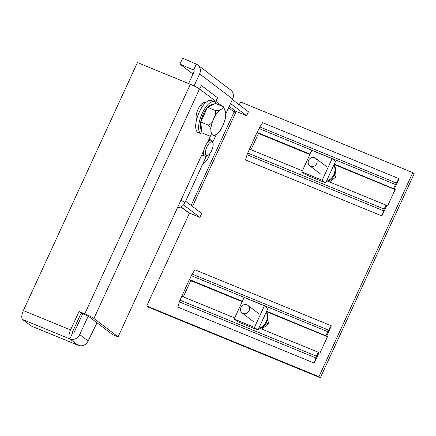 <?xml version="1.0" encoding="UTF-8"?>
<svg xmlns="http://www.w3.org/2000/svg" width="436" height="436" viewBox="0 0 436 436"><rect width="100%" height="100%" fill="white"/><g stroke="black" fill="none" stroke-linecap="round" stroke-linejoin="round"><path stroke-width="0.65" d="M196.576 119.687A9.761 3.859 -67.7 0 1 198.075 109.202A9.761 3.859 -67.7 0 1 204.942 102.574A9.761 3.859 -67.7 0 1 205.438 102.896M96.999 322.754L88.154 340.99A7.81 7.134 127.3 0 1 78.267 345.328L31.065 325.954L22.634 319.544A7.81 3.085 -67.7 0 1 23.359 310.557L137.422 62.561L190.341 84.279A7.81 0.752 24.7 0 1 199.508 88.928L222.142 106.139M194.085 85.941L199.623 73.897L232.639 99.005L225.772 113.938M216.349 134.419L212.746 142.256M206.353 156.153L184.875 202.854L181.054 199.95M88.225 316.1L79.723 334.576L88.154 340.99M215.896 101.392L217.559 97.773L201.405 85.489L199.743 89.102M204.004 150.06L118.085 336.859L112.553 334.586L88.394 316.209L81.151 313.092L72.665 331.534A1.303 0.512 112.3 0 0 72.545 333.028A1.303 1.188 -52.7 0 0 74.196 332.308L82.731 313.74M203.427 105.169A268.009 105.91 112.3 0 0 202.184 103.397M81.151 313.092L79.041 311.489L70.561 329.927A7.81 3.085 112.3 0 0 69.836 338.914A7.81 7.134 -52.7 0 0 79.723 334.576M199.623 73.897A7.81 7.134 -52.7 0 0 197.715 64.953A7.81 7.134 -52.7 0 0 196.358 64.157L182.717 58.244L179.91 64.092L193.546 70.005A1.303 1.188 -52.7 0 1 194.091 71.624L188.603 83.565M192.985 74.033L179.91 64.092M177.496 207.7A7.81 7.134 -52.7 0 0 184.875 202.854M232.639 99.005A7.81 7.134 -52.7 0 0 230.731 90.061L197.715 64.953M72.545 333.028L69.836 338.914L78.267 345.328M118.085 336.859L93.925 318.482A7.81 0.752 -155.3 0 0 84.758 313.833L79.041 311.489M210.37 136.217L207.416 142.643M217.559 97.773L201.383 85.532M215.733 101.266L217.379 97.697M249.414 149.319L256.962 132.588L257.883 132.969L257.18 132.435L310.056 154.131M334.325 164.094L394.324 188.968L399.065 178.667L262.619 122.669L259.84 126.947L396.28 182.946A5.423 2.142 112.3 0 0 395.43 184.51L258.984 128.511L257.18 132.435M394.324 188.968L395.25 189.344L387.577 206.021L386.656 205.645L381.92 215.94L383.495 210.746L247.054 154.747A5.423 2.142 -67.7 0 1 247.708 153.031L384.149 209.029L385.953 205.105L386.656 205.645M247.054 154.747L245.473 159.941L381.92 215.94M146.73 306.007L318.945 376.688L320.351 377.756L148.136 307.075L146.73 306.007L189.469 213.079M318.945 376.688L412.794 172.64L414.2 173.708L320.351 377.756M239.26 104.825L240.579 101.959L412.794 172.64M192.516 206.457L236.214 111.447M181.736 296.464L189.279 279.738L190.2 280.119L189.496 279.58L242.372 301.281M266.641 311.244L326.646 336.112L331.382 325.817L194.936 269.819L192.156 274.097L328.602 330.096A5.423 2.142 112.3 0 0 327.747 331.66L191.3 275.661L189.496 279.58M326.646 336.112L327.567 336.494L319.899 353.171L318.972 352.789L314.236 363.09L315.817 357.896L179.37 301.897A5.423 2.142 -67.7 0 1 180.024 300.181L316.471 356.179L318.275 352.255L318.972 352.789M179.37 301.897L177.795 307.091L314.236 363.09M259.382 133.83L309.865 154.546M250.978 149.712L258.368 133.656L259.289 134.037M191.704 280.98L242.182 301.696M183.3 296.862L190.685 280.806L191.606 281.187M327.458 336.734L266.451 311.658M395.136 189.584L334.134 164.508M209.961 153.423A9.761 3.859 -67.7 0 1 202.898 163.669M185.627 201.219L201.677 213.427L199.873 217.351L188.995 212.882A5.641 5.156 127.3 0 1 187.921 212.272L180.896 206.926M199.873 217.351L183.529 204.92M235.62 112.75L234.088 111.976A1.303 1.188 127.3 0 1 235.74 111.251L246.618 115.72L230.568 103.512M246.618 115.72L248.422 111.796L232.372 99.588M247.708 153.031L249.512 149.112L302.382 170.808M326.651 180.771L385.953 205.105M399.065 178.667L396.28 182.946M393.626 188.434L395.43 184.51M258.984 128.511A5.423 2.142 -67.7 0 1 259.84 126.947M384.149 209.029A5.423 2.142 112.3 0 0 383.495 210.746M258.368 133.656L256.962 132.588M180.024 300.181L181.828 296.257L234.704 317.958M258.973 327.921L318.275 352.255M331.382 325.817L328.602 330.096M325.943 335.578L327.747 331.66M191.3 275.661A5.423 2.142 -67.7 0 1 192.156 274.097M316.471 356.179A5.423 2.142 112.3 0 0 315.817 357.896M190.685 280.806L189.279 279.738M210.757 142.005A7.379 2.916 -67.7 0 1 212.981 143.003A7.379 2.916 -67.7 0 1 211.989 149.799A7.379 2.916 -67.7 0 1 207.923 155.325A7.379 2.916 -67.7 0 1 207.83 155.374A7.379 2.916 -67.7 0 1 205.688 150.453A7.379 2.916 -67.7 0 1 210.757 142.005M206.686 155.984A8.676 3.428 -67.7 0 1 206.577 156.044A8.676 3.428 -67.7 0 1 206.462 156.099A8.676 3.428 -67.7 0 1 204.887 156.262A8.676 3.428 -67.7 0 1 204.397 148.627A8.676 3.428 -67.7 0 1 209.907 140.37A8.676 3.428 -67.7 0 1 211.482 140.207A8.676 3.428 -67.7 0 1 212.523 141.547L212.981 143.003M212.948 104.64A14.105 5.575 112.3 0 0 207.781 107.169M207.367 107.621A14.105 5.575 112.3 0 0 203.203 114.276A14.105 5.575 112.3 0 0 201.645 130.271M201.334 127.437L201.923 132.855L209.656 136.027C212.43 136.261 214.37 135.869 215.482 134.844L218.016 133.367L220.48 130.206L222.845 125.535A14.105 5.575 112.3 0 0 225.641 112.755L225.832 116.259L224.796 120.886L222.845 125.535A14.105 5.575 -67.7 0 1 215.482 134.844A14.105 5.575 -67.7 0 1 210.92 131.372C211.204 129.339 210.392 127.279 208.473 125.192L200.745 122.02L201.334 127.437M200.745 122.02L207.52 107.294L215.471 103.403L223.679 106.864L225.641 112.755A14.105 5.575 -67.7 0 0 221.079 109.283C219.957 110.308 218.016 110.7 215.248 110.466C216.158 113.071 215.646 115.774 213.716 118.592C212.844 121.862 211.095 124.064 208.473 125.192M209.656 136.027C211.275 135.383 211.694 133.83 210.92 131.372A14.105 5.575 -67.7 0 1 213.716 118.592A14.105 5.575 -67.7 0 1 221.079 109.283C223.259 108.695 223.962 107.796 223.199 106.575M207.52 107.294L215.248 110.466M332.085 158.655L335.595 161.325L325.67 182.907L305.391 174.58L301.875 171.909L311.805 150.327L332.085 158.655L322.16 180.237L301.875 171.909M325.67 182.907L322.16 180.237M264.401 305.805L267.917 308.475L257.992 330.057L237.707 321.73L234.197 319.059L244.122 297.477L264.401 305.805L254.477 327.387L234.197 319.059M257.992 330.057L254.477 327.387M203.906 133.667A17.358 6.862 -67.7 0 1 201.181 133.808L198.233 132.599A17.358 6.862 -67.7 0 1 197.601 132.233A17.358 6.862 -67.7 0 1 198.832 113.093A17.358 6.862 -67.7 0 1 211.411 100.482L214.359 101.692A17.358 6.862 -67.7 0 1 214.992 102.051A17.358 6.862 -67.7 0 1 216.202 103.703M201.181 133.808A17.358 6.862 -67.7 0 1 200.549 133.443A17.358 6.862 -67.7 0 1 201.781 114.303A17.358 6.862 -67.7 0 1 214.359 101.692M328.057 181.349A11.718 10.704 -52.7 0 0 334.412 175.054A11.718 10.704 -52.7 0 0 334.112 164.552M316.71 163.658A4.774 4.36 -52.7 0 0 315.544 158.192A4.774 4.36 -52.7 0 0 308.601 160.328A4.774 4.36 -52.7 0 0 309.767 165.794A4.774 4.36 -52.7 0 0 316.71 163.658M333.954 164.895A11.718 10.704 127.3 0 1 333.851 174.629A11.718 10.704 127.3 0 1 327.262 181.022M334.238 175.425L336.063 176.814L335.142 167.01M336.063 176.814L329.469 181.926M260.374 328.499A11.718 10.704 -52.7 0 0 266.734 322.204A11.718 10.704 -52.7 0 0 266.429 311.702M249.032 310.808A4.774 4.36 -52.7 0 0 247.866 305.342A4.774 4.36 -52.7 0 0 240.917 307.478A4.774 4.36 -52.7 0 0 242.084 312.944A4.774 4.36 -52.7 0 0 249.032 310.808M266.276 312.045A11.718 10.704 127.3 0 1 266.173 321.779A11.718 10.704 127.3 0 1 259.578 328.172M266.554 322.575L268.38 323.964L267.464 314.16M268.38 323.964L261.791 329.076M205.351 102.978L204.103 102.465M201.089 156.399A13.56 5.357 112.3 0 0 202.244 155.178M196.358 64.157L193.546 70.005L193.965 70.321M22.634 319.544L69.836 338.914M23.359 310.557L70.561 329.927M84.758 313.833L190.341 84.279M199.508 88.928L93.925 318.482M228.595 107.796L234.088 111.976L191.121 205.4M188.995 212.882L181.054 206.849M229.271 106.33L235.74 111.251M207.923 155.325L206.577 156.044M211.482 140.207L209.002 139.188M204.887 156.262L201.743 154.971M200.358 105.327L202.62 106.253M315.544 158.192L326.782 166.743M309.767 165.794L321.005 174.34M247.866 305.342L259.104 313.893M242.084 312.944L253.321 321.49"/></g></svg>
